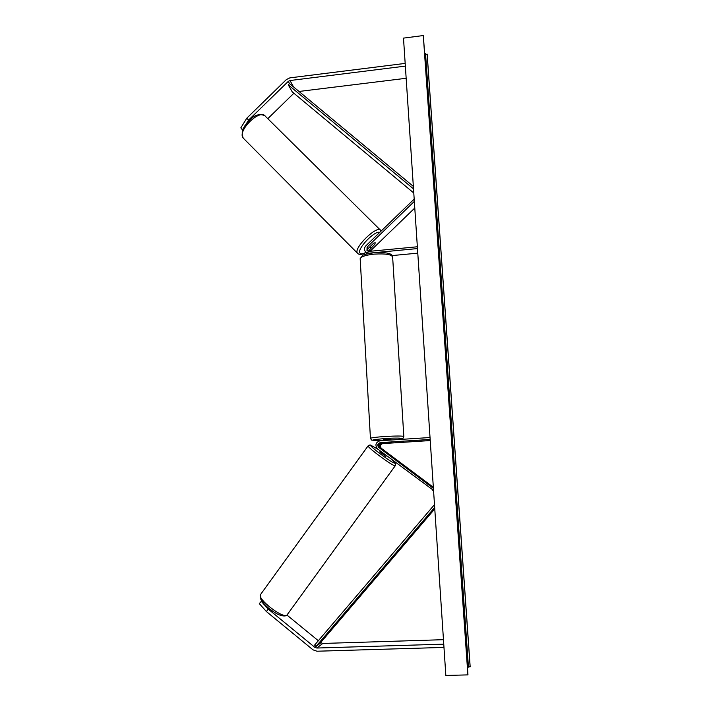 <?xml version="1.0" encoding="UTF-8"?>
<svg xmlns="http://www.w3.org/2000/svg" width="711" height="711" viewBox="0 0 711 711"><rect width="100%" height="100%" fill="white"/><g stroke="black" fill="none" stroke-linecap="round" stroke-linejoin="round"><path stroke-width="1.07" d="M267.78 118.684L293.883 93.239M243.278 128.691L242.655 129.695L240.833 127.856L246.744 118.239L286.4 79.552L289.875 77.863L405.172 63.403M246.744 118.239L248.583 120.088L288.266 81.383L290.008 80.53L405.35 66.114M299.002 91.461L406.159 78.281M248.583 120.088L246.433 123.581M242.682 130.166L240.833 127.856M320.625 642.602L322.785 643.455L443.46 639.687M287.004 615.104L318.332 640.727M261.71 600.902L259.302 603.612L266.403 611.549L268.207 609.078L314.831 647.339L316.813 648.032L443.762 644.157M266.403 611.549L313 649.845L316.964 651.223L443.975 647.419M268.207 609.078L261.088 601.159M387.842 453.707L379.656 447.752C377.976 445.513 378.439 443.922 381.06 442.971L391.192 442.544L381.878 443.273C379.265 444.215 378.803 445.806 380.474 448.028L382.349 449.432M430.235 440.571L382.731 443.593C380.136 444.535 379.674 446.108 381.336 448.321L433.337 487.275M430.031 437.532L380.074 440.74C375.559 442.375 374.75 445.13 377.648 448.988L433.541 490.386M430.155 439.451L380.189 442.642C377.55 443.602 377.079 445.202 378.767 447.459L433.408 488.404M433.479 489.39L432.777 490.35M368.147 251.33L374.599 244.504M366.796 253.969L366.503 253.32M370.049 251.285L414.78 208.021M417.357 246.77L368.973 251.383L366.974 250.681L367.08 247.117L414.335 201.391M417.473 248.574L369.08 253.178L365.667 251.978C364.023 249.961 364.076 247.917 365.827 245.864L413.5 199.738L414.282 200.493M373.782 243.064L370.271 246.45L369.96 247.881L371.151 247.846L374.901 244.22L375.212 242.78L373.755 243.082L368.005 248.637L367.249 250.912M417.775 253.16L392.196 255.569M365.641 251.952L367.089 253.889M370.449 438.474L371.737 440.153L383.54 440.438C368.556 440.624 369.133 439.993 385.282 438.527C403.324 437.327 408.292 438.82 391.041 440.011L390.988 439.149L383.487 439.576M384.429 442.775L391.192 442.544L384.429 442.757M385.051 440.42L388.713 440.18M423.294 35.55L467.9 674.89L445.841 675.45L403.493 38.118L423.294 35.55L423.392 36.065M467.429 667.211L470.167 666.669L427.195 54.498L424.618 53.689M272.26 610.847L271.593 611.771M386.464 455.6L385.824 456.444L379.781 451.938M385.22 454.862L380.918 451.636L385.309 454.738M381.843 449.388L387.815 453.698M413.784 193.01L292.212 91.852L288.293 84.849L289.457 83.534L413.34 186.38M413.553 189.579L413.473 188.415M288.293 84.849L413.242 188.673M434.768 508.872L319.754 643.624L315.986 646.468L434.67 507.423M315.986 646.468L314.582 645.126L434.243 504.926M293.501 86.893L290.008 80.53M289.457 83.534L288.266 81.383M322.785 643.455L316.813 648.032M320.857 642.797L314.831 647.339M382.731 443.593L381.878 443.273M381.336 448.321L380.474 448.028M379.656 447.752L378.767 447.459M381.06 442.971L380.189 442.642M369.64 251.321L368.867 250.059M368.005 248.637L367.08 247.117M403.821 436.412L392.65 257.24C391.903 254.476 385.718 253.436 374.084 254.138C365.898 255.062 361.259 256.564 360.166 258.644L360.21 259.284M392.605 256.6C392.623 254.68 389.717 251.801 374.182 252.725C366.778 253.863 362.957 254.778 362.717 255.471L360.166 258.644L370.44 438.296C371.649 437.692 376.475 437.087 384.918 436.501C396.898 435.834 403.199 435.861 403.83 436.59L403.057 438.198C402.302 438.536 403.421 438.989 391.041 440.02M379.781 232.355C374.626 230.231 356.415 249.437 360.006 253.16C360.921 254.298 362.886 254.031 365.907 252.369M357.873 253.605L357.446 253.169C353.091 248.175 377.665 224.258 380.767 230.48L380.918 230.675M380.305 230.009L265.372 116.293C260.155 108.143 236.834 131.082 243.206 138.085L243.242 138.138M467.954 674.703L423.383 35.968M470.122 666.838L427.115 54.107M468.451 667.176L425.542 53.609M395.236 465.776L286.897 615.139C282.702 618.703 257.435 599.186 260.404 594.716L260.741 594.254M391.352 459.27C394.214 461.741 395.343 463.03 394.721 463.128C392.508 463.572 367.072 444.464 370.991 445.308L378.11 449.334M368.2 445.726L368.094 445.877C367.258 447.406 393.05 466.416 395.129 465.794L395.343 465.625C395.423 462.808 397.067 464.861 391.432 459.333M366.6 253.471L365.667 251.978M383.487 439.54L383.54 440.518M264.75 115.671C259.791 113.538 254.956 114.818 250.272 119.51L245.019 125.545C243.713 128.06 240.682 131.242 243.206 138.085L357.5 253.232C359.126 255.036 361.952 254.796 365.987 252.494M369.391 247.304L369.969 247.881M286.204 615.717C282.365 616.713 277.112 614.651 270.438 609.523C267.078 607.203 263.897 603.888 260.893 599.577L260.404 594.716L368.094 445.877L369.987 444.944M379.754 451.974L380.412 451.067M370.235 444.979L378.021 449.272M286.569 615.486L287.128 614.971"/></g></svg>
